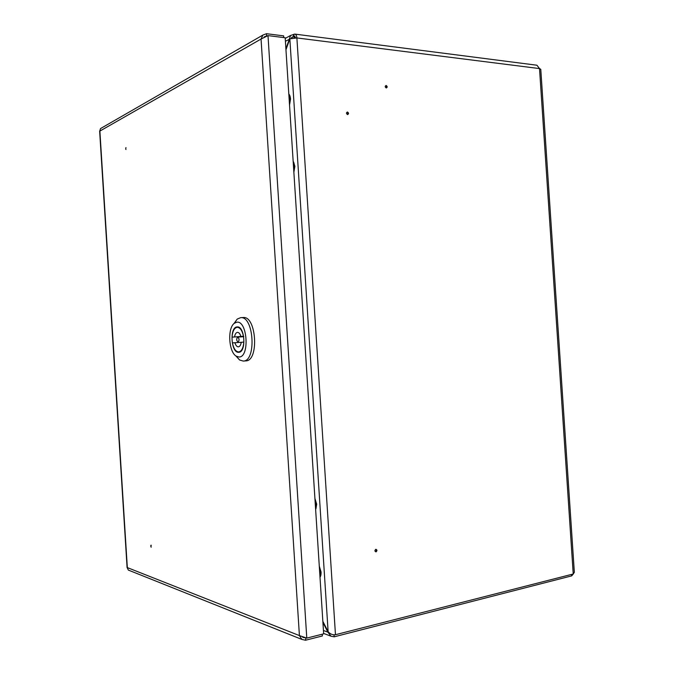 <?xml version="1.0" encoding="UTF-8"?>
<svg xmlns="http://www.w3.org/2000/svg" width="674" height="674" viewBox="0 0 674 674"><rect width="100%" height="100%" fill="white"/><g stroke="black" fill="none" stroke-linecap="round" stroke-linejoin="round"><path stroke-width="1.01" d="M347.792 113.805L347.717 112.6L347.792 113.805M347.422 112.01C346.107 112.76 346.158 113.62 347.59 114.588C348.896 113.839 348.846 112.979 347.422 112.01M386.413 86.036L386.497 87.216L386.413 86.036M386.118 85.472C384.871 86.179 384.93 87.013 386.278 87.982C387.525 87.283 387.466 86.441 386.118 85.472M376.244 551.256L376.159 550.043L376.244 551.256M376.025 551.888C377.314 550.742 377.263 549.874 375.856 549.285C374.567 550.431 374.618 551.298 376.025 551.888M295.22 37.837L294.016 36.388L293.881 34.29L294.816 34.096L536.925 65.226L539.512 68.58L573.229 573.987L335.467 634.714C332.686 635.102 330.243 634.099 328.128 631.698L322.854 621.352M294.816 34.096C295.987 34.391 296.678 35.663 296.889 37.938L289.845 38.839L285.961 49.758M573.229 573.987L574.341 572.352L540.775 69.296L539.512 68.58L296.889 37.938L335.467 634.714M328.364 632.001L327.867 632.128L331.01 636.214L334.161 636.82L571.687 575.882L573.304 573.97M323.444 630.476L327.867 632.128L322.922 622.422M295.692 37.845L294.563 36.278L294.016 36.388L295.052 36.522M285.902 48.857L290.62 35.444L293.409 34.551L293.94 35.183M291.261 38.308L291.909 37.171L293.544 36.649L294.546 37.845M289.736 39.143L285.414 41.257M291.463 37.786L293.544 36.649L293.409 34.551M125.836 149.013L125.777 148.095L125.836 149.013M125.794 149.131L125.811 147.977M150.934 546.749L150.875 545.83L150.934 546.749M150.976 546.867L151.17 545.173L150.816 545.721M266.078 36.143L266.618 35.832L266.483 33.7L262.852 35.09L261.049 39.041L267.999 35.604L285.186 37.761L323.655 633.846L306.788 638.11L299.416 635.59L301.893 639.424L305.524 640.241L305.802 637.983M302.685 637.284L304.581 637.764M129.492 570.541L128.338 570.078L127.327 567.896M305.524 640.241L322.374 635.961L322.256 634.2M99.845 130.798L100.493 128.591L101.664 127.917M266.955 35.874L264.124 36.901M266.483 33.7L283.653 35.874L283.762 37.584M238.048 342.139C239.489 340.362 239.388 338.668 237.737 337.067L237.72 337.067C236.279 338.862 236.38 340.555 238.032 342.139L238.048 342.139M232.412 342.898C233.634 348.66 235.723 351.676 238.672 351.929L238.68 351.929C241.595 351.365 243.322 348.096 243.836 342.106L241.258 342.282C240.778 345.105 239.809 346.63 238.343 346.857L238.343 346.857C236.869 346.79 235.723 345.417 234.914 342.721L232.412 342.898M237.071 326.924C229.345 327.101 231.013 353.26 238.697 352.291L238.706 352.291C246.49 352.527 244.948 325.913 237.231 326.907L237.071 326.924M238.992 357.001C249.869 357.456 247.476 320.15 236.768 322.214L234.299 323.301C227.315 328.246 228.688 351.938 236.212 356.158L238.992 357.001M233.962 323.604L237.231 319.063L240.702 317.648C253.938 315.946 256.592 361.466 243.23 361.062L239.607 360L235.934 355.973M245.639 360.876L245.766 360.876C259.17 361.272 256.524 315.82 243.247 317.53L243.129 317.538M242.682 336.343L232.041 337.152C232.538 331.136 234.274 327.842 237.248 327.278C240.146 327.522 242.219 330.513 243.466 336.25L240.879 336.452C240.07 333.782 238.941 332.417 237.492 332.349C236.001 332.568 235.024 334.102 234.544 336.958L232.041 337.152M241.25 342.325L234.914 342.721M242.665 336.469L234.544 336.958M243.659 336.284L240.879 336.452M289.845 38.839L328.128 631.698M571.687 575.882L571.594 574.4M334.161 636.82L334.034 634.849M127.327 567.592L299.416 635.59L261.049 39.041L99.878 131.076L127.327 567.592M306.788 638.11L267.999 35.604M321.043 572.083L320.479 576.127M319.998 577.104L320.95 572.108L319.308 566.379M319.366 567.314L320.571 572.192L319.956 576.548M319.889 575.453L320.15 572.201L319.451 568.671M319.291 566.236L321.035 572.015M316.662 504.253L315.98 508.685M315.626 509.392L316.569 504.27L314.935 498.676M314.994 499.56L316.19 504.337L315.584 508.786M315.516 507.648L315.777 504.346L315.078 500.875M314.927 498.575L316.662 504.203M294.85 166.326L293.856 172.114M293.856 172.005L294.749 166.259L293.165 161.356M293.207 161.954L294.37 166.242L293.797 171.12M293.712 169.806L293.957 166.284L293.274 163.074M293.637 162.046L294.85 166.267M290.502 98.985L289.525 104.908M289.517 104.765L290.401 98.893L288.826 94.124M288.86 94.663L290.022 98.859L289.449 103.83M289.365 102.473L289.609 98.901L288.935 95.75M289.449 95.059L290.494 98.91M331.01 636.214L323.63 633.425M285.228 38.41L290.62 35.444M125.726 148.971L125.945 149.518M125.743 148.128L125.987 147.598M301.893 639.424L128.338 570.078M127.1 567.719L99.634 130.983M100.493 128.591L262.852 35.09M150.883 546.724L151.195 547.212M150.765 545.881L150.925 545.3M243.727 336.714L237.737 337.067M243.247 317.53L240.702 317.648M245.766 360.876L243.348 361.053M236.212 356.158L239.607 360M234.299 323.301L237.231 319.063M240.155 351.828L238.748 351.921M238.655 327.202L237.248 327.278M321.077 572.058C321.11 574.56 320.757 576.262 319.998 577.188M321.077 572.032L319.291 566.118M316.704 504.228L315.634 509.493M316.704 504.211L314.918 498.448M294.892 166.301L293.864 172.241M294.892 166.284L293.156 161.255M290.545 98.952L289.534 105.026M290.545 98.926C290.241 96.433 289.668 94.807 288.817 94.048"/></g></svg>

